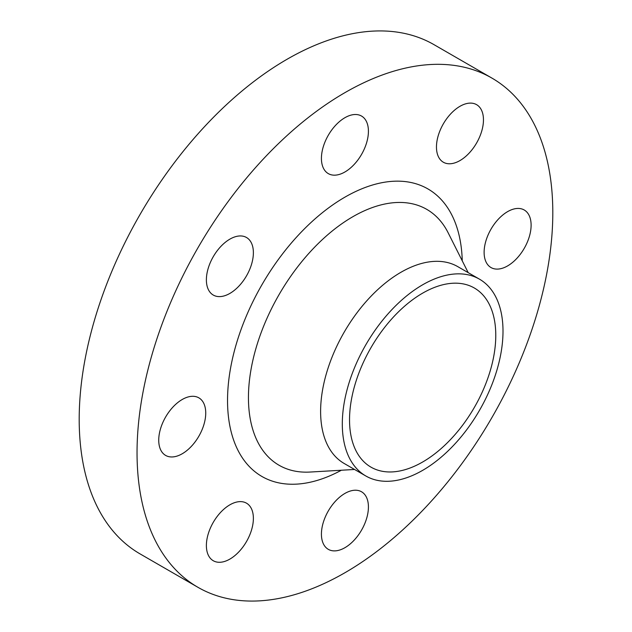 <?xml version="1.0" encoding="UTF-8"?>
<svg xmlns="http://www.w3.org/2000/svg" width="632" height="632" viewBox="0 0 632 632"><rect width="100%" height="100%" fill="white"/><g stroke="black" fill="none" stroke-linecap="round" stroke-linejoin="round"><path stroke-width="0.95" d="M229.882 559.091A33.235 19.189 120 0 0 251.591 529.806A33.235 19.189 120 0 0 246.496 503.175A33.235 19.189 120 0 0 229.882 504.818A33.235 19.189 120 0 0 208.173 534.103A33.235 19.189 120 0 0 213.268 560.734A33.235 19.189 120 0 0 229.882 559.091M182.229 453.76A33.235 19.189 120 0 0 203.946 424.475A33.235 19.189 120 0 0 198.851 397.844A33.235 19.189 120 0 0 182.229 399.495A33.235 19.189 120 0 0 160.52 428.78A33.235 19.189 120 0 0 165.616 455.411A33.235 19.189 120 0 0 182.229 453.76M229.882 293.414A33.235 19.189 120 0 0 251.591 264.129A33.235 19.189 120 0 0 246.496 237.498A33.235 19.189 120 0 0 229.882 239.141A33.235 19.189 120 0 0 208.173 268.426A33.235 19.189 120 0 0 213.268 295.057A33.235 19.189 120 0 0 229.882 293.414M344.922 171.975A33.235 19.189 120 0 0 366.631 142.69A33.235 19.189 120 0 0 361.543 116.059A33.235 19.189 120 0 0 344.922 117.702A33.235 19.189 120 0 0 323.213 146.987A33.235 19.189 120 0 0 328.308 173.618A33.235 19.189 120 0 0 344.922 171.975M459.962 160.575A33.235 19.189 120 0 0 481.671 131.29A33.235 19.189 120 0 0 476.583 104.659A33.235 19.189 120 0 0 459.962 106.31A33.235 19.189 120 0 0 438.252 135.596A33.235 19.189 120 0 0 443.348 162.227A33.235 19.189 120 0 0 459.962 160.575M507.614 265.906A33.235 19.189 120 0 0 529.324 236.621A33.235 19.189 120 0 0 524.228 209.99A33.235 19.189 120 0 0 507.614 211.633A33.235 19.189 120 0 0 485.905 240.918A33.235 19.189 120 0 0 491.001 267.549A33.235 19.189 120 0 0 507.614 265.906M344.922 547.691A33.235 19.189 120 0 0 366.631 518.406A33.235 19.189 120 0 0 361.543 491.775A33.235 19.189 120 0 0 344.922 493.426A33.235 19.189 120 0 0 323.213 522.711A33.235 19.189 120 0 0 328.308 549.342A33.235 19.189 120 0 0 344.922 547.691M491.917 78.091L434.073 44.698A293.991 169.739 120 0 0 287.078 59.258A293.991 169.739 120 0 0 95.021 318.323A293.991 169.739 120 0 0 140.083 553.909L197.927 587.302A293.991 169.739 120 0 0 344.922 572.742A293.991 169.739 120 0 0 536.979 313.677A293.991 169.739 120 0 0 491.917 78.091A293.991 169.739 120 0 0 344.922 92.651A293.991 169.739 120 0 0 152.865 351.724A293.991 169.739 120 0 0 197.927 587.302M479.467 279.162L457.781 266.641A113.634 65.609 120 0 0 400.965 272.266A113.634 65.609 120 0 0 326.728 372.406A113.634 65.609 120 0 0 344.148 463.461L365.833 475.983A113.634 65.609 120 0 0 422.65 470.358A113.634 65.609 120 0 0 496.886 370.226A113.634 65.609 120 0 0 479.467 279.162A113.634 65.609 120 0 0 422.65 284.795A113.634 65.609 120 0 0 348.422 384.928A113.634 65.609 120 0 0 365.833 475.983M422.65 462.008A103.411 59.7 120 0 0 490.211 370.881A103.411 59.7 120 0 0 474.356 288.018A103.411 59.7 120 0 0 422.65 293.145A103.411 59.7 120 0 0 355.097 384.264A103.411 59.7 120 0 0 370.952 467.127A103.411 59.7 120 0 0 422.65 462.008M462.253 260.842A166.011 95.843 120 0 0 344.922 197.152A166.011 95.843 120 0 0 227.552 398.405A166.011 95.843 120 0 0 341.359 470.24M468.194 272.653L448.159 232.813A147.73 85.288 120 0 0 352.901 216.681A147.73 85.288 120 0 0 250.77 370.96A147.73 85.288 120 0 0 310.036 472.049L354.56 469.473"/></g></svg>
